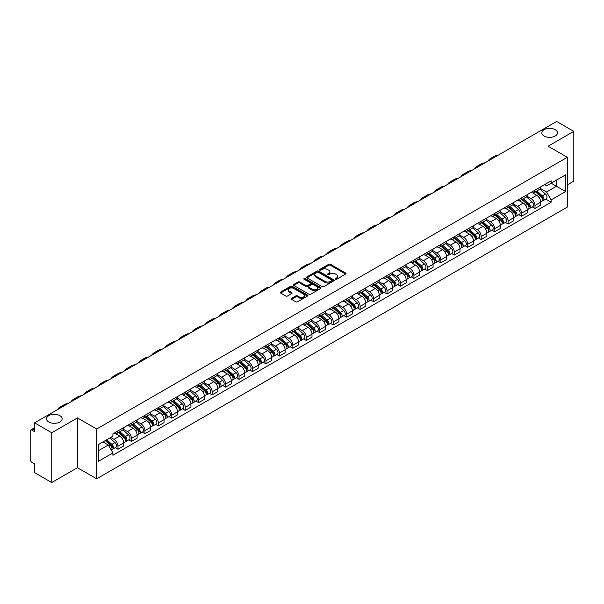 <?xml version="1.0" encoding="UTF-8"?>
<svg xmlns="http://www.w3.org/2000/svg" width="604" height="604" viewBox="0 0 604 604"><rect width="100%" height="100%" fill="white"/><g stroke="black" fill="none" stroke-linecap="round" stroke-linejoin="round"><path stroke-width="0.91" d="M335.484 279.237A0.838 0.483 0 0 0 336.67 279.237L345.662 274.042A1.2 0.695 0 0 0 346.009 273.559A1.2 0.695 0 0 0 345.662 273.068L330.426 264.273A1.2 0.695 0 0 0 328.735 264.273L319.735 269.467A0.838 0.483 0 0 0 320.92 270.147L322.091 269.475A3.828 2.212 0 0 1 327.504 269.475L328.772 270.207A3.828 2.212 0 0 1 329.897 271.77A3.828 2.212 0 0 1 328.772 273.34L327.61 274.012A0.838 0.483 0 0 0 328.795 274.692L329.958 274.02A3.828 2.212 0 0 1 335.379 274.02L336.647 274.752A3.828 2.212 0 0 1 337.764 276.315A3.828 2.212 0 0 1 336.647 277.878L335.484 278.55A0.838 0.483 0 0 0 335.484 279.237L335.484 278.55M59.864 415.635A7.807 4.507 0 0 0 51.355 414.654A7.807 4.507 0 0 0 46.538 418.821A7.807 4.507 0 0 0 48.826 422.007A7.807 4.507 0 0 0 57.335 422.981A7.807 4.507 0 0 0 62.152 418.821A7.807 4.507 0 0 0 59.864 415.635M555.174 129.671A7.807 4.507 0 0 0 546.665 128.69A7.807 4.507 0 0 0 541.848 132.857A7.807 4.507 0 0 0 544.136 136.043A7.807 4.507 0 0 0 552.645 137.017A7.807 4.507 0 0 0 557.462 132.857A7.807 4.507 0 0 0 555.174 129.671M291.573 298.384A1.2 0.695 0 0 0 291.226 298.867A1.2 0.695 0 0 0 291.573 299.358L295.847 301.826A1.2 0.695 0 0 0 297.538 301.826L307.527 296.058A1.2 0.695 0 0 0 307.881 295.575A1.2 0.695 0 0 0 307.527 295.084L292.291 286.288A1.2 0.695 0 0 0 290.599 286.288L280.611 292.057A1.2 0.695 0 0 0 280.264 292.54A1.2 0.695 0 0 0 280.611 293.031L285.775 296.013A1.2 0.695 0 0 0 287.466 296.013L291.747 293.544A1.2 0.695 0 0 0 292.094 293.053A1.2 0.695 0 0 0 291.747 292.562L289.18 291.09A3.201 1.85 0 0 1 288.244 289.784A3.201 1.85 0 0 1 290.222 288.07A3.201 1.85 0 0 1 293.71 288.47L303.744 294.261A3.201 1.85 0 0 1 304.68 295.575A3.201 1.85 0 0 1 302.702 297.281A3.201 1.85 0 0 1 299.214 296.881L297.538 295.915A1.2 0.695 0 0 0 295.847 295.915L291.573 298.384L291.573 299.358L295.847 296.911L295.847 295.915M96.685 429.029L77.455 417.923L51.755 432.758L34.594 422.853L556.639 121.457L573.8 131.362L548.1 146.198L567.33 157.297L96.685 429.029L96.685 478.813L567.33 207.089L567.33 157.297M322.174 286.628A1.2 0.695 0 0 0 323.865 286.628L333.853 280.86A1.2 0.695 0 0 0 334.201 280.377A1.2 0.695 0 0 0 333.853 279.886L318.618 271.09A1.2 0.695 0 0 0 316.926 271.09L306.938 276.858A1.2 0.695 0 0 0 306.583 277.342A1.2 0.695 0 0 0 306.938 277.832L322.174 286.628M304.348 279.418A0.838 0.483 0 0 1 305.201 279.539L305.201 278.542L320.694 287.481A1.2 0.695 0 0 1 321.041 287.972A1.2 0.695 0 0 1 320.694 288.463L310.705 294.231A1.2 0.695 0 0 1 309.014 294.231L293.778 285.428L293.778 284.454A1.2 0.695 0 0 0 293.423 284.945A1.2 0.695 0 0 0 293.778 285.428M293.778 284.454L298.051 281.985A1.2 0.695 0 0 1 299.743 281.985L305.918 285.556A1.2 0.695 0 0 0 307.617 285.556L310.448 283.918A1.2 0.695 0 0 0 310.803 283.427A1.2 0.695 0 0 0 310.448 282.936L304.016 279.222A0.838 0.483 0 0 1 305.201 278.542M51.755 432.758L51.755 482.543L34.594 472.638L34.594 463.827L31.921 462.286A2.439 1.412 -120 0 1 30.2 459.297L30.2 431.12A2.439 1.412 -120 0 1 30.706 430.003L34.594 427.753M567.33 184.884L573.8 181.147L573.8 131.362M51.755 482.543L77.455 467.707L96.685 478.813M34.594 422.853L34.594 431.664L31.921 430.124A2.439 1.412 -120 0 0 30.706 430.003M534.993 190.154A5.61 3.239 60 0 1 533.838 192.676L539.523 189.392A5.61 3.239 -120 0 0 540.686 186.87M526.922 196.202L531.029 198.573A5.61 3.239 60 0 1 534.993 205.443L540.686 202.159A5.61 3.239 -120 0 0 536.722 195.288L532.645 192.933M540.686 202.159L540.686 205.194L534.993 208.478L532.267 206.9M533.838 192.676A5.61 3.239 60 0 1 531.075 192.419M534.993 205.443L534.993 208.478M521.546 197.923A5.61 3.239 60 0 1 520.384 200.445L526.076 197.153A5.61 3.239 -120 0 0 527.232 194.639M518.813 214.669L521.546 216.247L527.232 212.963L527.232 209.92A5.61 3.239 -120 0 0 523.268 203.05L519.198 200.702M520.384 200.445A5.61 3.239 60 0 1 517.62 200.188M513.468 203.963L517.575 206.341A5.61 3.239 60 0 1 521.546 213.212L521.546 216.247M508.092 205.692A5.61 3.239 60 0 1 506.93 208.206L512.622 204.922A5.61 3.239 -120 0 0 513.785 202.408M505.367 222.438L508.092 224.008L513.785 220.724L513.785 217.689A5.61 3.239 -120 0 0 509.814 210.819L505.744 208.471M506.93 208.206A5.61 3.239 60 0 1 504.166 207.957M500.014 211.732L504.129 214.103A5.61 3.239 60 0 1 508.092 220.973L508.092 224.008M494.638 213.454A5.61 3.239 60 0 1 493.476 215.975L499.168 212.691A5.61 3.239 -120 0 0 500.331 210.169M491.913 230.199L494.638 231.777L500.331 228.493L500.331 225.458A5.61 3.239 -120 0 0 496.367 218.588L492.29 216.232M493.476 215.975A5.61 3.239 60 0 1 490.72 215.719M486.56 219.501L490.674 221.872A5.61 3.239 60 0 1 494.638 228.742L494.638 231.777M481.184 221.223A5.61 3.239 60 0 1 480.029 223.744L485.714 220.452A5.61 3.239 -120 0 0 486.877 217.938M478.459 237.968L481.192 239.546L486.877 236.262L486.877 233.219A5.61 3.239 -120 0 0 482.913 226.349L478.836 224.001M480.029 223.744A5.61 3.239 60 0 1 477.266 223.488M473.113 227.263L477.22 229.641A5.61 3.239 60 0 1 481.192 236.511L481.192 239.546M467.738 228.992A5.61 3.239 60 0 1 466.575 231.506L472.268 228.221A5.61 3.239 -120 0 0 473.43 225.707M465.005 245.737L467.738 247.308L473.43 244.024L473.43 240.988A5.61 3.239 -120 0 0 469.459 234.118L465.39 231.77M466.575 231.506A5.61 3.239 60 0 1 463.812 231.257M459.659 235.032L463.766 237.402A5.61 3.239 60 0 1 467.738 244.273L467.738 247.308M454.284 236.76A5.61 3.239 60 0 1 453.121 239.275L458.814 235.99A5.61 3.239 -120 0 0 459.976 233.469M451.558 253.499L454.284 255.077L459.976 251.792L459.976 248.757A5.61 3.239 -120 0 0 456.005 241.887L451.935 239.531M453.121 239.275A5.61 3.239 60 0 1 450.358 239.025M446.205 242.8L450.32 245.171A5.61 3.239 60 0 1 454.284 252.042L454.284 255.077M440.829 244.522A5.61 3.239 60 0 1 439.667 247.044L445.359 243.759A5.61 3.239 -120 0 0 446.522 241.238M438.104 261.268L440.829 262.846L446.522 259.561L446.522 256.519A5.61 3.239 -120 0 0 442.558 249.648L438.481 247.3M439.667 247.044A5.61 3.239 60 0 1 436.911 246.787M432.758 250.562L436.866 252.94A5.61 3.239 60 0 1 440.829 259.811L440.829 262.846M427.383 252.291A5.61 3.239 60 0 1 426.22 254.805L431.913 251.521A5.61 3.239 -120 0 0 433.068 249.007M424.65 269.037L427.383 270.607L433.068 267.323L433.068 264.288A5.61 3.239 -120 0 0 429.104 257.417L425.027 255.069M426.22 254.805A5.61 3.239 60 0 1 423.457 254.556M419.304 258.331L423.412 260.702A5.61 3.239 60 0 1 427.383 267.572L427.383 270.607M413.929 260.06A5.61 3.239 60 0 1 412.766 262.574L418.459 259.29A5.61 3.239 -120 0 0 419.621 256.768M411.196 276.798L413.929 278.376L419.621 275.092L419.621 272.057A5.61 3.239 -120 0 0 415.65 265.186L411.581 262.831M412.766 262.574A5.61 3.239 60 0 1 410.003 262.325M405.85 266.1L409.957 268.47A5.61 3.239 60 0 1 413.929 275.341L413.929 278.376M400.475 267.821A5.61 3.239 60 0 1 399.312 270.343L405.005 267.059A5.61 3.239 -120 0 0 406.167 264.537M397.749 284.567L400.475 286.145L406.167 282.861L406.167 279.818A5.61 3.239 -120 0 0 402.204 272.948L398.127 270.6M399.312 270.343A5.61 3.239 60 0 1 396.549 270.086M392.396 273.861L396.511 276.239A5.61 3.239 60 0 1 400.475 283.11L400.475 286.145M387.021 275.59A5.61 3.239 60 0 1 385.865 278.104L391.551 274.82A5.61 3.239 -120 0 0 392.713 272.306M384.295 292.336L387.021 293.906L392.713 290.622L392.713 287.587A5.61 3.239 -120 0 0 388.75 280.717L384.673 278.368M385.865 278.104A5.61 3.239 60 0 1 383.102 277.855M378.95 281.63L383.057 284.001A5.61 3.239 60 0 1 387.021 290.871L387.021 293.906M373.574 283.359A5.61 3.239 60 0 1 372.411 285.873L378.104 282.589A5.61 3.239 -120 0 0 379.259 280.067M370.841 300.097L373.574 301.675L379.267 298.391L379.267 295.356A5.61 3.239 -120 0 0 375.295 288.486L371.226 286.13M372.411 285.873A5.61 3.239 60 0 1 369.648 285.624M365.495 289.399L369.603 291.77A5.61 3.239 60 0 1 373.574 298.64L373.574 301.675M360.12 291.12A5.61 3.239 60 0 1 358.957 293.642L364.65 290.358A5.61 3.239 -120 0 0 365.813 287.836M357.394 307.866L360.12 309.444L365.813 306.16L365.813 303.117A5.61 3.239 -120 0 0 361.841 296.247L357.772 293.899M358.957 293.642A5.61 3.239 60 0 1 356.194 293.385M352.041 297.16L356.156 299.539A5.61 3.239 60 0 1 360.12 306.409L360.12 309.444M346.666 298.889A5.61 3.239 60 0 1 345.503 301.404L351.196 298.119A5.61 3.239 -120 0 0 352.358 295.605M343.94 315.635L346.666 317.206L352.358 313.921L352.358 310.886A5.61 3.239 -120 0 0 348.395 304.016L344.318 301.668M345.503 301.404A5.61 3.239 60 0 1 342.747 301.154M338.587 304.929L342.702 307.3A5.61 3.239 60 0 1 346.666 314.171L346.666 317.206M333.212 306.658A5.61 3.239 60 0 1 332.057 309.173L337.742 305.888A5.61 3.239 -120 0 0 338.904 303.367M330.486 323.404L333.219 324.975L338.904 321.69L338.904 318.655A5.61 3.239 -120 0 0 334.941 311.785L330.864 309.429M332.057 309.173A5.61 3.239 60 0 1 329.293 308.923M325.141 312.698L329.248 315.069A5.61 3.239 60 0 1 333.219 321.94L333.219 324.975M319.765 314.42A5.61 3.239 60 0 1 318.602 316.941L324.295 313.657A5.61 3.239 -120 0 0 325.458 311.136M317.032 331.166L319.765 332.744L325.458 329.459L325.458 326.417A5.61 3.239 -120 0 0 321.487 319.546L317.417 317.198M318.602 316.941A5.61 3.239 60 0 1 315.839 316.685M311.687 320.46L315.794 322.838A5.61 3.239 60 0 1 319.765 329.709L319.765 332.744M306.311 322.189A5.61 3.239 60 0 1 305.148 324.703L310.841 321.419A5.61 3.239 -120 0 0 312.004 318.904M303.586 338.935L306.311 340.513L312.004 337.221L312.004 334.186A5.61 3.239 -120 0 0 308.032 327.315L303.963 324.967M305.148 324.703A5.61 3.239 60 0 1 302.385 324.454M298.233 328.229L302.347 330.599A5.61 3.239 60 0 1 306.311 337.47L306.311 340.513M292.857 329.958A5.61 3.239 60 0 1 291.694 332.472L297.387 329.188A5.61 3.239 -120 0 0 298.55 326.666M290.131 346.704L292.857 348.274L298.55 344.99L298.55 341.955A5.61 3.239 -120 0 0 294.586 335.084L290.509 332.728M291.694 332.472A5.61 3.239 60 0 1 288.938 332.223M284.786 335.998L288.893 338.368A5.61 3.239 60 0 1 292.857 345.239L292.857 348.274M279.41 337.719A5.61 3.239 60 0 1 278.248 340.241L283.94 336.957A5.61 3.239 -120 0 0 285.096 334.435M276.677 354.465L279.41 356.043L285.096 352.759L285.096 349.716A5.61 3.239 -120 0 0 281.132 342.846L277.055 340.497M278.248 340.241A5.61 3.239 60 0 1 275.484 339.984M271.332 343.759L275.439 346.137A5.61 3.239 60 0 1 279.41 353.008L279.41 356.043M265.956 345.488A5.61 3.239 60 0 1 264.794 348.002L270.486 344.718A5.61 3.239 -120 0 0 271.649 342.204M263.223 362.234L265.956 363.812L271.649 360.52L271.649 357.485A5.61 3.239 -120 0 0 267.678 350.614L263.608 348.266M264.794 348.002A5.61 3.239 60 0 1 262.03 347.753M257.878 351.528L261.993 353.899A5.61 3.239 60 0 1 265.956 360.769L265.956 363.812M252.502 353.257A5.61 3.239 60 0 1 251.339 355.771L257.032 352.487A5.61 3.239 -120 0 0 258.195 349.965M249.777 370.003L252.502 371.573L258.195 368.289L258.195 365.254A5.61 3.239 -120 0 0 254.231 358.383L250.154 356.028M251.339 355.771A5.61 3.239 60 0 1 248.584 355.522M244.424 359.297L248.538 361.668A5.61 3.239 60 0 1 252.502 368.538L252.502 371.573M239.048 361.018A5.61 3.239 60 0 1 237.893 363.54L243.578 360.256A5.61 3.239 -120 0 0 244.741 357.734M236.323 377.764L239.048 379.342L244.741 376.058L244.741 373.015A5.61 3.239 -120 0 0 240.777 366.145L236.7 363.797M237.893 363.54A5.61 3.239 60 0 1 235.13 363.283M230.977 367.058L235.084 369.437A5.61 3.239 60 0 1 239.048 376.307L239.048 379.342M225.602 368.787A5.61 3.239 60 0 1 224.439 371.301L230.132 368.017A5.61 3.239 -120 0 0 231.287 365.503M222.868 385.533L225.602 387.111L231.294 383.819L231.294 380.784A5.61 3.239 -120 0 0 227.323 373.914L223.254 371.566M224.439 371.301A5.61 3.239 60 0 1 221.676 371.052M217.523 374.827L221.63 377.198A5.61 3.239 60 0 1 225.602 384.068L225.602 387.111M212.147 376.556A5.61 3.239 60 0 1 210.985 379.07L216.677 375.786A5.61 3.239 -120 0 0 217.84 373.264M209.422 393.302L212.147 394.873L217.84 391.588L217.84 388.553A5.61 3.239 -120 0 0 213.869 381.683L209.799 379.327M210.985 379.07A5.61 3.239 60 0 1 208.221 378.821M204.069 382.596L208.184 384.967A5.61 3.239 60 0 1 212.147 391.837L212.147 394.873M198.693 384.318A5.61 3.239 60 0 1 197.531 386.839L203.223 383.555A5.61 3.239 -120 0 0 204.386 381.033M195.968 401.064L198.693 402.641L204.386 399.357L204.386 396.315A5.61 3.239 -120 0 0 200.422 389.444L196.345 387.096M197.531 386.839A5.61 3.239 60 0 1 194.775 386.583M190.615 390.358L194.73 392.736A5.61 3.239 60 0 1 198.693 399.606L198.693 402.641M185.247 392.087A5.61 3.239 60 0 1 184.084 394.601L189.769 391.316A5.61 3.239 -120 0 0 190.932 388.802M182.514 408.832L185.247 410.41L190.932 407.119L190.932 404.084A5.61 3.239 -120 0 0 186.968 397.213L182.891 394.865M184.084 394.601A5.61 3.239 60 0 1 181.321 394.352M177.168 398.127L181.275 400.497A5.61 3.239 60 0 1 185.247 407.368L185.247 410.41M171.793 399.856A5.61 3.239 60 0 1 170.63 402.37L176.323 399.085A5.61 3.239 -120 0 0 177.485 396.564M169.06 416.601L171.793 418.172L177.485 414.888L177.485 411.853A5.61 3.239 -120 0 0 173.514 404.982L169.445 402.626M170.63 402.37A5.61 3.239 60 0 1 167.867 402.121M163.714 405.896L167.821 408.266A5.61 3.239 60 0 1 171.793 415.137L171.793 418.172M158.339 407.617A5.61 3.239 60 0 1 157.176 410.139L162.869 406.854A5.61 3.239 -120 0 0 164.031 404.333M155.613 424.363L158.339 425.941L164.031 422.657L164.031 419.614A5.61 3.239 -120 0 0 160.068 412.743L155.991 410.395M157.176 410.139A5.61 3.239 60 0 1 154.413 409.882M150.26 413.657L154.375 416.035A5.61 3.239 60 0 1 158.339 422.906L158.339 425.941M144.885 415.386A5.61 3.239 60 0 1 143.722 417.9L149.415 414.616A5.61 3.239 -120 0 0 150.577 412.102M142.159 432.132L144.885 433.71L150.577 430.418L150.577 427.383A5.61 3.239 -120 0 0 146.613 420.512L142.536 418.164M143.722 417.9A5.61 3.239 60 0 1 140.966 417.651M136.814 421.426L140.921 423.797A5.61 3.239 60 0 1 144.885 430.667L144.885 433.71M131.438 423.155A5.61 3.239 60 0 1 130.275 425.669L135.968 422.385A5.61 3.239 -120 0 0 137.123 419.863M128.705 439.901L131.438 441.471L137.123 438.187L137.123 435.152A5.61 3.239 -120 0 0 133.159 428.281L129.09 425.926M130.275 425.669A5.61 3.239 60 0 1 127.512 425.42M123.359 429.195L127.467 431.566A5.61 3.239 60 0 1 131.438 438.436L131.438 441.471M117.984 430.916A5.61 3.239 60 0 1 116.821 433.438L122.514 430.154A5.61 3.239 -120 0 0 123.677 427.632M115.251 447.662L117.984 449.24L123.677 445.956L123.677 442.913A5.61 3.239 -120 0 0 119.705 436.043L115.636 433.695M116.821 433.438A5.61 3.239 60 0 1 114.058 433.181M110.736 437.439L114.02 439.334A5.61 3.239 60 0 1 117.984 446.205L117.984 449.24M544.521 184.658L546.552 185.828L565.608 174.828L556.465 180.098L556.465 186.274L546.552 191.996L540.369 188.433M98.407 450.735L108.327 445.005L112.895 452.924L98.407 461.29L98.407 444.559L112.895 436.194L112.895 433.853L551.12 180.845L551.12 183.186L565.608 191.551L551.12 199.916L546.552 191.996M565.608 174.828L565.608 191.551M112.895 452.924L112.895 455.265L551.12 202.257L551.12 199.916M77.455 417.923L77.455 467.707M108.327 445.005L102.982 441.924M545.722 199.139L551.12 202.257M335.816 279.358L336.647 278.874A3.828 2.212 0 0 0 337.764 277.312L337.764 276.315M329.897 271.77L329.897 272.766A3.828 2.212 0 0 1 328.772 274.329L327.942 274.812M345.647 274.057L330.426 265.269A1.2 0.695 0 0 0 328.735 265.269L320.075 270.267M333.838 280.875L318.618 272.087A1.2 0.695 0 0 0 316.926 272.087L306.953 277.84L306.938 276.858M331.739 280.717A0.838 0.483 0 0 0 331.739 280.029L318.361 272.313A0.838 0.483 0 0 0 317.175 272.313L315.952 273.016A3.828 2.212 0 0 0 314.827 274.586A3.828 2.212 0 0 0 315.952 276.149L325.095 281.426A3.828 2.212 0 0 0 330.509 281.426L331.739 280.717L331.739 281.713A0.838 0.483 0 0 0 331.981 281.366L331.981 280.377M314.827 274.586L314.827 275.575A3.828 2.212 0 0 0 315.952 277.145L315.952 276.149M331.739 281.713L330.509 282.423A3.828 2.212 0 0 1 325.095 282.423L315.952 277.145M293.793 285.443L298.051 282.982L298.051 281.985M310.803 283.427L310.803 284.424A1.2 0.695 0 0 1 310.448 284.914L307.617 286.553A1.2 0.695 0 0 1 305.918 286.553L299.743 282.982A1.2 0.695 0 0 0 298.051 282.982M305.201 279.539L320.671 288.47M312.336 289.256A3.201 1.85 0 0 0 315.824 289.656A3.201 1.85 0 0 0 317.802 287.949A3.201 1.85 0 0 0 316.858 286.643L313.325 284.597A1.2 0.695 0 0 0 311.634 284.597L308.795 286.236A1.2 0.695 0 0 0 308.448 286.726A1.2 0.695 0 0 0 308.795 287.217L312.336 289.256L312.336 290.252A3.201 1.85 0 0 0 315.824 290.652A3.201 1.85 0 0 0 317.802 288.946L317.802 287.949M308.448 286.726L308.448 287.723A1.2 0.695 0 0 0 308.795 288.214L308.795 287.217M312.336 290.252L308.795 288.214M304.68 295.575L304.68 296.564A3.201 1.85 0 0 1 302.702 298.278A3.201 1.85 0 0 1 299.214 297.878L297.538 296.911A1.2 0.695 0 0 0 295.847 296.911M288.244 289.784L288.244 290.773A3.201 1.85 0 0 0 289.18 292.087L289.18 291.09M291.747 292.562L291.747 293.544L289.18 292.087M307.527 295.084L307.527 296.058L292.291 287.285A1.2 0.695 0 0 0 290.599 287.285L280.626 293.038M535.386 191.778L540.867 196.67A3.05 1.759 60 0 1 541.826 201.389L540.686 202.046M535.529 191.913L538.111 193.401M535.937 191.46L542.037 196.904A1.465 0.846 60 0 1 542.498 199.169A1.465 0.846 60 0 1 542.362 199.222M536.85 190.932L542.332 195.824A3.05 1.759 60 0 1 543.29 200.543A3.05 1.759 60 0 1 542.369 200.641M539.908 189.097L545.435 194.035A3.05 1.759 60 0 1 546.394 198.746L543.29 200.543M498.413 155.069A23.533 13.59 -120 0 0 494.646 156.157L490.674 158.452A23.533 13.59 -120 0 0 487.851 161.17M494.45 157.365A23.533 13.59 -120 0 0 490.674 158.452M521.931 199.547L527.413 204.439A3.05 1.759 60 0 1 528.372 209.15L527.232 209.807M522.075 199.675L524.657 201.17M522.483 199.229L528.583 204.673A1.465 0.846 60 0 1 529.044 206.93A1.465 0.846 60 0 1 528.908 206.983M523.396 198.701L528.878 203.593A3.05 1.759 60 0 1 529.836 208.304A3.05 1.759 60 0 1 528.915 208.403M526.454 196.866L531.988 201.796A3.05 1.759 60 0 1 532.939 206.515L529.836 208.304M508.477 207.315L513.966 212.208A3.05 1.759 60 0 1 514.918 216.919L513.785 217.576M508.628 207.444L511.203 208.931M509.036 206.991L515.136 212.434A1.465 0.846 60 0 1 515.589 214.699A1.465 0.846 60 0 1 515.461 214.752M509.95 206.47L515.431 211.362A3.05 1.759 60 0 1 516.382 216.073A3.05 1.759 60 0 1 515.461 216.172M513 204.635L518.534 209.565A3.05 1.759 60 0 1 519.493 214.284L516.382 216.073M484.959 162.838A23.533 13.59 -120 0 0 481.192 163.926L477.22 166.213A23.533 13.59 -120 0 0 474.397 168.939M480.995 165.126A23.533 13.59 -120 0 0 477.22 166.213M471.505 170.607A23.533 13.59 -120 0 0 467.738 171.695L463.774 173.982A23.533 13.59 -120 0 0 460.943 176.7M467.541 172.895A23.533 13.59 -120 0 0 463.774 173.982M495.031 215.077L500.512 219.969A3.05 1.759 60 0 1 501.471 224.688L500.331 225.345M495.174 215.213L497.756 216.7M495.582 214.76L501.682 220.203A1.465 0.846 60 0 1 502.143 222.468A1.465 0.846 60 0 1 502.007 222.521M496.496 214.231L501.977 219.124A3.05 1.759 60 0 1 502.936 223.842A3.05 1.759 60 0 1 502.015 223.941M499.553 212.397L505.08 217.334A3.05 1.759 60 0 1 506.039 222.046L502.936 223.842M481.577 222.846L487.058 227.738A3.05 1.759 60 0 1 488.017 232.449L486.877 233.106M481.72 222.974L484.302 224.469M482.128 222.529L488.228 227.972A1.465 0.846 60 0 1 488.689 230.23A1.465 0.846 60 0 1 488.553 230.283M483.041 222L488.523 226.893A3.05 1.759 60 0 1 489.482 231.604A3.05 1.759 60 0 1 488.561 231.702M486.099 220.166L491.626 225.096A3.05 1.759 60 0 1 492.585 229.814L489.482 231.604M468.123 230.615L473.604 235.507A3.05 1.759 60 0 1 474.563 240.218L473.423 240.875M468.274 230.743L470.848 232.23M468.681 230.29L474.774 235.734A1.465 0.846 60 0 1 475.235 237.999A1.465 0.846 60 0 1 475.106 238.052M469.587 229.769L475.069 234.662A3.05 1.759 60 0 1 476.027 239.373A3.05 1.759 60 0 1 475.106 239.471M472.645 227.934L478.179 232.865A3.05 1.759 60 0 1 479.131 237.583L476.027 239.373M458.059 178.369A23.533 13.59 -120 0 0 454.284 179.456L450.32 181.751A23.533 13.59 -120 0 0 447.496 184.469M454.087 180.664A23.533 13.59 -120 0 0 450.32 181.751M444.604 186.138A23.533 13.59 -120 0 0 440.837 187.225L436.866 189.513A23.533 13.59 -120 0 0 434.042 192.238M440.641 188.425A23.533 13.59 -120 0 0 436.866 189.513M431.15 193.907A23.533 13.59 -120 0 0 427.383 194.994L423.419 197.282A23.533 13.59 -120 0 0 420.588 199.999M427.187 196.194A23.533 13.59 -120 0 0 423.419 197.282M454.676 238.376L460.157 243.269A3.05 1.759 60 0 1 461.109 247.987L459.976 248.644M454.82 238.512L457.402 239.999M455.227 238.059L461.328 243.503A1.465 0.846 60 0 1 461.788 245.768A1.465 0.846 60 0 1 461.652 245.82M456.141 237.531L461.622 242.423A3.05 1.759 60 0 1 462.581 247.142A3.05 1.759 60 0 1 461.66 247.24M459.199 235.696L464.725 240.634A3.05 1.759 60 0 1 465.684 245.345L462.581 247.142M417.704 201.668A23.533 13.59 -120 0 0 413.929 202.755L409.965 205.05A23.533 13.59 -120 0 0 407.134 207.768M413.732 203.963A23.533 13.59 -120 0 0 409.965 205.05M441.222 246.145L446.703 251.037A3.05 1.759 60 0 1 447.662 255.749L446.522 256.406M441.365 246.273L443.948 247.768M441.773 245.828L447.874 251.272A1.465 0.846 60 0 1 448.334 253.529A1.465 0.846 60 0 1 448.198 253.582M442.687 245.299L448.168 250.192A3.05 1.759 60 0 1 449.127 254.903A3.05 1.759 60 0 1 448.206 255.001M445.744 243.465L451.271 248.395A3.05 1.759 60 0 1 452.23 253.114L449.127 254.903M404.25 209.437A23.533 13.59 -120 0 0 400.475 210.524L396.511 212.812A23.533 13.59 -120 0 0 393.687 215.537M400.278 211.725A23.533 13.59 -120 0 0 396.511 212.812M427.768 253.914L433.249 258.806A3.05 1.759 60 0 1 434.208 263.518L433.068 264.174M427.911 254.042L430.493 255.53M428.319 253.597L434.419 259.033A1.465 0.846 60 0 1 434.88 261.298A1.465 0.846 60 0 1 434.744 261.351M429.233 253.068L434.714 257.961A3.05 1.759 60 0 1 435.673 262.672A3.05 1.759 60 0 1 434.752 262.77M432.29 251.234L437.817 256.164A3.05 1.759 60 0 1 438.776 260.883L435.673 262.672M390.796 217.206A23.533 13.59 -120 0 0 387.028 218.293L383.057 220.581A23.533 13.59 -120 0 0 380.233 223.299M386.832 219.494A23.533 13.59 -120 0 0 383.057 220.581M414.314 261.675L419.795 266.568A3.05 1.759 60 0 1 420.754 271.287L419.621 271.943M414.465 261.811L417.039 263.299M414.873 261.358L420.973 266.802A1.465 0.846 60 0 1 421.426 269.067A1.465 0.846 60 0 1 421.298 269.12M415.786 260.83L421.267 265.722A3.05 1.759 60 0 1 422.219 270.441A3.05 1.759 60 0 1 421.298 270.539M418.836 258.995L424.37 263.933A3.05 1.759 60 0 1 425.329 268.644L422.219 270.441M377.341 224.967A23.533 13.59 -120 0 0 373.574 226.055L369.61 228.35A23.533 13.59 -120 0 0 366.779 231.068M373.378 227.263A23.533 13.59 -120 0 0 369.61 228.35M400.867 269.444L406.349 274.337A3.05 1.759 60 0 1 407.3 279.048L406.167 279.705M401.011 269.573L403.593 271.068M401.418 269.127L407.519 274.571A1.465 0.846 60 0 1 407.979 276.828A1.465 0.846 60 0 1 407.843 276.881M402.332 268.599L407.813 273.491A3.05 1.759 60 0 1 408.772 278.202A3.05 1.759 60 0 1 407.851 278.301M405.39 266.764L410.916 271.694A3.05 1.759 60 0 1 411.875 276.413L408.772 278.202M363.895 232.736A23.533 13.59 -120 0 0 360.12 233.823L356.156 236.111A23.533 13.59 -120 0 0 353.332 238.837M359.924 235.024A23.533 13.59 -120 0 0 356.156 236.111M387.413 277.213L392.894 282.106A3.05 1.759 60 0 1 393.853 286.817L392.713 287.474M387.557 277.342L390.139 278.829M387.964 276.896L394.065 282.332A1.465 0.846 60 0 1 394.525 284.597A1.465 0.846 60 0 1 394.389 284.65M388.878 276.368L394.359 281.26A3.05 1.759 60 0 1 395.318 285.971A3.05 1.759 60 0 1 394.397 286.07M391.936 274.533L397.462 279.463A3.05 1.759 60 0 1 398.421 284.182L395.318 285.971M350.441 240.505A23.533 13.59 -120 0 0 346.673 241.592L342.702 243.88A23.533 13.59 -120 0 0 339.878 246.598M346.477 242.793A23.533 13.59 -120 0 0 342.702 243.88M373.959 284.975L379.44 289.867A3.05 1.759 60 0 1 380.399 294.586L379.259 295.243M374.103 285.111L376.685 286.598M374.51 284.658L380.611 290.101A1.465 0.846 60 0 1 381.071 292.366A1.465 0.846 60 0 1 380.943 292.419M375.424 284.129L380.905 289.022A3.05 1.759 60 0 1 381.864 293.74A3.05 1.759 60 0 1 380.943 293.838M378.481 282.294L384.016 287.232A3.05 1.759 60 0 1 384.967 291.943L381.864 293.74M336.987 248.267A23.533 13.59 -120 0 0 333.219 249.354L329.248 251.649A23.533 13.59 -120 0 0 326.424 254.367M333.023 250.562A23.533 13.59 -120 0 0 329.248 251.649M360.505 292.744L365.994 297.636A3.05 1.759 60 0 1 366.945 302.347L365.813 303.004M360.656 292.872L363.231 294.367M361.064 292.427L367.164 297.87A1.465 0.846 60 0 1 367.617 300.128A1.465 0.846 60 0 1 367.489 300.18M361.977 291.898L367.459 296.791A3.05 1.759 60 0 1 368.41 301.502A3.05 1.759 60 0 1 367.489 301.6M365.027 290.063L370.562 295.001A3.05 1.759 60 0 1 371.52 299.712L368.41 301.502M323.533 256.036A23.533 13.59 -120 0 0 319.765 257.123L315.801 259.41A23.533 13.59 -120 0 0 312.97 262.136M319.569 258.323A23.533 13.59 -120 0 0 315.801 259.41M347.058 300.513L352.54 305.405A3.05 1.759 60 0 1 353.499 310.116L352.358 310.773M347.202 300.641L349.784 302.128M347.61 300.196L353.71 305.632A1.465 0.846 60 0 1 354.171 307.897A1.465 0.846 60 0 1 354.035 307.949M348.523 299.667L354.004 304.559A3.05 1.759 60 0 1 354.963 309.271A3.05 1.759 60 0 1 354.042 309.369M351.581 297.832L357.107 302.763A3.05 1.759 60 0 1 358.066 307.481L354.963 309.271M310.086 263.805A23.533 13.59 -120 0 0 306.311 264.892L302.347 267.179A23.533 13.59 -120 0 0 299.524 269.897M306.115 266.092A23.533 13.59 -120 0 0 302.347 267.179M333.604 308.274L339.086 313.166A3.05 1.759 60 0 1 340.044 317.885L338.904 318.542M333.748 308.41L336.33 309.897M334.155 307.957L340.256 313.401A1.465 0.846 60 0 1 340.716 315.666A1.465 0.846 60 0 1 340.581 315.718M335.069 307.428L340.55 312.321A3.05 1.759 60 0 1 341.509 317.04A3.05 1.759 60 0 1 340.588 317.138M338.127 305.594L343.653 310.531A3.05 1.759 60 0 1 344.612 315.243L341.509 317.04M296.632 271.566A23.533 13.59 -120 0 0 292.864 272.653L288.893 274.948A23.533 13.59 -120 0 0 286.07 277.666M292.668 273.861A23.533 13.59 -120 0 0 288.893 274.948M320.15 316.043L325.632 320.935A3.05 1.759 60 0 1 326.59 325.647L325.45 326.303M320.301 316.171L322.876 317.666M320.709 315.726L326.802 321.169A1.465 0.846 60 0 1 327.262 323.427A1.465 0.846 60 0 1 327.134 323.48M321.615 315.197L327.104 320.09A3.05 1.759 60 0 1 328.055 324.801A3.05 1.759 60 0 1 327.134 324.899M324.673 313.363L330.207 318.3A3.05 1.759 60 0 1 331.158 323.012L328.055 324.801M283.178 279.335A23.533 13.59 -120 0 0 279.41 280.422L275.447 282.71A23.533 13.59 -120 0 0 272.615 285.435M279.214 281.623A23.533 13.59 -120 0 0 275.447 282.71M306.704 323.812L312.185 328.704A3.05 1.759 60 0 1 313.136 333.416L312.004 334.072M306.847 323.94L309.429 325.428M307.255 323.495L313.355 328.931A1.465 0.846 60 0 1 313.816 331.196A1.465 0.846 60 0 1 313.68 331.249M308.168 322.966L313.65 327.859A3.05 1.759 60 0 1 314.608 332.57A3.05 1.759 60 0 1 313.687 332.668M311.226 321.132L316.753 326.062A3.05 1.759 60 0 1 317.712 330.781L314.608 332.57M269.731 287.104A23.533 13.59 -120 0 0 265.956 288.191L261.993 290.479A23.533 13.59 -120 0 0 259.161 293.197M265.76 289.392A23.533 13.59 -120 0 0 261.993 290.479M293.25 331.573L298.731 336.466A3.05 1.759 60 0 1 299.69 341.184L298.55 341.841M293.393 331.709L295.975 333.197M293.801 331.256L299.901 336.7A1.465 0.846 60 0 1 300.362 338.965A1.465 0.846 60 0 1 300.226 339.018M294.714 330.728L300.196 335.62A3.05 1.759 60 0 1 301.154 340.339A3.05 1.759 60 0 1 300.233 340.437M297.772 328.893L303.299 333.831A3.05 1.759 60 0 1 304.257 338.542L301.154 340.339M256.277 294.865A23.533 13.59 -120 0 0 252.502 295.952L248.538 298.248A23.533 13.59 -120 0 0 245.715 300.966M252.306 297.16A23.533 13.59 -120 0 0 248.538 298.248M279.795 339.342L285.277 344.235A3.05 1.759 60 0 1 286.236 348.946L285.096 349.603M279.939 339.471L282.521 340.966M280.347 339.025L286.447 344.469A1.465 0.846 60 0 1 286.908 346.726A1.465 0.846 60 0 1 286.772 346.779M281.26 338.497L286.741 343.389A3.05 1.759 60 0 1 287.7 348.1A3.05 1.759 60 0 1 286.779 348.198M284.318 336.662L289.844 341.6A3.05 1.759 60 0 1 290.803 346.311L287.7 348.1M242.823 302.634A23.533 13.59 -120 0 0 239.056 303.721L235.084 306.009A23.533 13.59 -120 0 0 232.261 308.735M238.859 304.922A23.533 13.59 -120 0 0 235.084 306.009M266.341 347.111L271.823 352.004A3.05 1.759 60 0 1 272.781 356.715L271.649 357.372M266.492 347.24L269.067 348.727M266.9 346.794L273 352.23A1.465 0.846 60 0 1 273.453 354.495A1.465 0.846 60 0 1 273.325 354.548M267.814 346.266L273.295 351.158A3.05 1.759 60 0 1 274.246 355.869A3.05 1.759 60 0 1 273.325 355.967M270.864 344.431L276.398 349.361A3.05 1.759 60 0 1 277.357 354.08L274.246 355.869M229.369 310.403A23.533 13.59 -120 0 0 225.602 311.49L221.638 313.778A23.533 13.59 -120 0 0 218.807 316.496M225.405 312.691A23.533 13.59 -120 0 0 221.638 313.778M252.895 354.873L258.376 359.765A3.05 1.759 60 0 1 259.327 364.484L258.195 365.141M253.038 355.009L255.62 356.496M253.446 354.556L259.546 359.999A1.465 0.846 60 0 1 260.007 362.264A1.465 0.846 60 0 1 259.871 362.317M254.359 354.027L259.841 358.919A3.05 1.759 60 0 1 260.8 363.638A3.05 1.759 60 0 1 259.879 363.736M257.417 352.192L262.944 357.13A3.05 1.759 60 0 1 263.903 361.841L260.8 363.638M215.922 318.165A23.533 13.59 -120 0 0 212.147 319.252L208.184 321.547A23.533 13.59 -120 0 0 205.36 324.265M211.951 320.46A23.533 13.59 -120 0 0 208.184 321.547M239.441 362.642L244.922 367.534A3.05 1.759 60 0 1 245.881 372.245L244.741 372.902M239.584 362.77L242.166 364.265M239.992 362.325L246.092 367.768A1.465 0.846 60 0 1 246.553 370.026A1.465 0.846 60 0 1 246.417 370.078M240.905 361.796L246.387 366.688A3.05 1.759 60 0 1 247.346 371.4A3.05 1.759 60 0 1 246.424 371.498M243.963 359.961L249.49 364.899A3.05 1.759 60 0 1 250.449 369.61L247.346 371.4M202.468 325.933A23.533 13.59 -120 0 0 198.701 327.021L194.73 329.308A23.533 13.59 -120 0 0 191.906 332.034M198.505 328.221A23.533 13.59 -120 0 0 194.73 329.308M225.987 370.411L231.468 375.303A3.05 1.759 60 0 1 232.427 380.014L231.287 380.671M226.13 370.539L228.712 372.026M226.538 370.093L232.638 375.529A1.465 0.846 60 0 1 233.099 377.794A1.465 0.846 60 0 1 232.97 377.847M227.451 369.565L232.933 374.457A3.05 1.759 60 0 1 233.891 379.169A3.05 1.759 60 0 1 232.97 379.267M230.509 367.73L236.043 372.66A3.05 1.759 60 0 1 236.994 377.379L233.891 379.169M189.014 333.702A23.533 13.59 -120 0 0 185.247 334.79L181.275 337.077A23.533 13.59 -120 0 0 178.452 339.795M185.05 335.99A23.533 13.59 -120 0 0 181.275 337.077M212.54 378.179L218.021 383.064A3.05 1.759 60 0 1 218.973 387.783L217.84 388.44M212.683 378.308L215.258 379.795M213.091 377.855L219.192 383.298A1.465 0.846 60 0 1 219.645 385.563A1.465 0.846 60 0 1 219.516 385.616M214.005 377.326L219.486 382.219A3.05 1.759 60 0 1 220.437 386.938A3.05 1.759 60 0 1 219.524 387.036M217.055 375.492L222.589 380.429A3.05 1.759 60 0 1 223.548 385.141L220.437 386.938M175.56 341.464A23.533 13.59 -120 0 0 171.793 342.551L167.829 344.846A23.533 13.59 -120 0 0 164.998 347.564M171.596 343.759A23.533 13.59 -120 0 0 167.829 344.846M199.086 385.941L204.567 390.833A3.05 1.759 60 0 1 205.526 395.544L204.386 396.201M199.229 386.069L201.812 387.564M199.637 385.624L205.738 391.067A1.465 0.846 60 0 1 206.198 393.325A1.465 0.846 60 0 1 206.062 393.385M200.551 385.095L206.032 389.988A3.05 1.759 60 0 1 206.991 394.699A3.05 1.759 60 0 1 206.07 394.797M203.608 383.261L209.135 388.198A3.05 1.759 60 0 1 210.094 392.91L206.991 394.699M162.114 349.233A23.533 13.59 -120 0 0 158.339 350.32L154.375 352.608A23.533 13.59 -120 0 0 151.551 355.333M158.142 351.52A23.533 13.59 -120 0 0 154.375 352.608M185.632 393.71L191.113 398.602A3.05 1.759 60 0 1 192.072 403.313L190.932 403.97M185.775 393.838L188.357 395.326M186.183 393.393L192.283 398.829A1.465 0.846 60 0 1 192.744 401.094A1.465 0.846 60 0 1 192.608 401.147M187.097 392.864L192.578 397.757A3.05 1.759 60 0 1 193.537 402.468A3.05 1.759 60 0 1 192.616 402.566M190.154 391.03L195.681 395.96A3.05 1.759 60 0 1 196.64 400.679L193.537 402.468M148.66 357.002A23.533 13.59 -120 0 0 144.892 358.089L140.921 360.377A23.533 13.59 -120 0 0 138.097 363.095M144.696 359.289A23.533 13.59 -120 0 0 140.921 360.377M172.178 401.479L177.659 406.364A3.05 1.759 60 0 1 178.618 411.082L177.478 411.739M172.329 401.607L174.903 403.094M172.736 401.154L178.829 406.598A1.465 0.846 60 0 1 179.29 408.863A1.465 0.846 60 0 1 179.162 408.916M173.642 400.626L179.131 405.518A3.05 1.759 60 0 1 180.083 410.237A3.05 1.759 60 0 1 179.162 410.335M176.7 398.791L182.234 403.729A3.05 1.759 60 0 1 183.186 408.44L180.083 410.237M135.205 364.763A23.533 13.59 -120 0 0 131.438 365.85L127.474 368.146A23.533 13.59 -120 0 0 124.643 370.864M131.242 367.058A23.533 13.59 -120 0 0 127.474 368.146M158.731 409.24L164.213 414.133A3.05 1.759 60 0 1 165.164 418.844L164.031 419.501M158.875 409.369L161.457 410.863M159.282 408.923L165.383 414.367A1.465 0.846 60 0 1 165.843 416.632A1.465 0.846 60 0 1 165.707 416.684M160.196 408.395L165.677 413.287A3.05 1.759 60 0 1 166.636 417.998A3.05 1.759 60 0 1 165.715 418.096M163.254 406.56L168.78 411.498A3.05 1.759 60 0 1 169.739 416.209L166.636 417.998M121.759 372.532A23.533 13.59 -120 0 0 117.984 373.619L114.02 375.907A23.533 13.59 -120 0 0 111.189 378.632M117.788 374.82A23.533 13.59 -120 0 0 114.02 375.907M145.277 417.009L150.758 421.902A3.05 1.759 60 0 1 151.717 426.613L150.577 427.27M145.421 417.137L148.003 418.625M145.828 416.692L151.929 422.128A1.465 0.846 60 0 1 152.389 424.393A1.465 0.846 60 0 1 152.253 424.446M146.742 416.164L152.223 421.056A3.05 1.759 60 0 1 153.182 425.767A3.05 1.759 60 0 1 152.261 425.865M149.8 414.329L155.326 419.259A3.05 1.759 60 0 1 156.285 423.978L153.182 425.767M108.305 380.301A23.533 13.59 -120 0 0 104.537 381.388L100.566 383.676A23.533 13.59 -120 0 0 97.742 386.401M104.333 382.589A23.533 13.59 -120 0 0 100.566 383.676M131.823 424.778L137.304 429.663A3.05 1.759 60 0 1 138.263 434.382L137.123 435.039M131.966 424.906L134.549 426.394M132.374 424.453L138.475 429.897A1.465 0.846 60 0 1 138.935 432.162A1.465 0.846 60 0 1 138.799 432.215M133.288 423.925L138.769 428.817A3.05 1.759 60 0 1 139.728 433.536A3.05 1.759 60 0 1 138.807 433.634M136.345 422.09L141.88 427.028A3.05 1.759 60 0 1 142.831 431.739L139.728 433.536M94.851 388.062A23.533 13.59 -120 0 0 91.083 389.15L87.112 391.445A23.533 13.59 -120 0 0 84.288 394.163M90.887 390.358A23.533 13.59 -120 0 0 87.112 391.445M118.369 432.539L123.85 437.432A3.05 1.759 60 0 1 124.809 442.143L123.677 442.8M118.52 432.668L121.094 434.163M118.928 432.222L125.028 437.666A1.465 0.846 60 0 1 125.481 439.931A1.465 0.846 60 0 1 125.353 439.984M119.841 431.694L125.322 436.586A3.05 1.759 60 0 1 126.274 441.298A3.05 1.759 60 0 1 125.353 441.396M122.891 429.859L128.425 434.797A3.05 1.759 60 0 1 129.384 439.508L126.274 441.298M81.397 395.831A23.533 13.59 -120 0 0 77.629 396.919L73.665 399.206A23.533 13.59 -120 0 0 70.834 401.932M77.433 398.119A23.533 13.59 -120 0 0 73.665 399.206M105.255 440.603L110.404 445.201A3.05 1.759 60 0 1 111.355 449.912L111.212 450.003M105.307 440.58L107.648 441.924M105.806 440.286L111.574 445.427A1.465 0.846 60 0 1 112.034 447.692A1.465 0.846 60 0 1 111.899 447.745M106.719 439.757L111.868 444.355A3.05 1.759 60 0 1 112.827 449.066A3.05 1.759 60 0 1 111.906 449.165M109.822 437.968L114.971 442.558A3.05 1.759 60 0 1 115.93 447.277L112.827 449.066M67.95 403.6A23.533 13.59 -120 0 0 64.175 404.688L60.211 406.975A23.533 13.59 -120 0 0 57.388 409.701M63.979 405.888A23.533 13.59 -120 0 0 60.211 406.975M131.438 438.436L137.123 435.152M144.885 430.667L150.577 427.383M158.339 422.906L164.031 419.614M171.793 415.137L177.485 411.853M185.247 407.368L190.932 404.084M198.693 399.606L204.386 396.315M212.147 391.837L217.84 388.553M225.602 384.068L231.294 380.784M239.048 376.307L244.741 373.015M252.502 368.538L258.195 365.254M265.956 360.769L271.649 357.485M279.41 353.008L285.096 349.716M292.857 345.239L298.55 341.955M306.311 337.47L312.004 334.186M319.765 329.709L325.458 326.417M333.219 321.94L338.904 318.655M346.666 314.171L352.358 310.886M360.12 306.409L365.813 303.117M373.574 298.64L379.267 295.356M387.021 290.871L392.713 287.587M400.475 283.11L406.167 279.818M413.929 275.341L419.621 272.057M427.383 267.572L433.068 264.288M440.829 259.811L446.522 256.519M454.284 252.042L459.976 248.757M467.738 244.273L473.43 240.988M481.192 236.511L486.877 233.219M494.638 228.742L500.331 225.458M508.092 220.973L513.785 217.689M521.546 213.212L527.232 209.92M117.984 446.205L123.677 442.913M114.02 439.334L119.705 436.043M127.467 431.566L133.159 428.281M140.921 423.797L146.613 420.512M154.375 416.035L160.068 412.743M167.821 408.266L173.514 404.982M181.275 400.497L186.968 397.213M194.73 392.736L200.422 389.444M208.184 384.967L213.869 381.683M221.63 377.198L227.323 373.914M235.084 369.437L240.777 366.145M248.538 361.668L254.231 358.383M261.993 353.899L267.678 350.614M275.439 346.137L281.132 342.846M288.893 338.368L294.586 335.084M302.347 330.599L308.032 327.315M315.794 322.838L321.487 319.546M329.248 315.069L334.941 311.785M342.702 307.3L348.395 304.016M356.156 299.539L361.841 296.247M369.603 291.77L375.295 288.486M383.057 284.001L388.75 280.717M396.511 276.239L402.204 272.948M409.957 268.47L415.65 265.186M423.412 260.702L429.104 257.417M436.866 252.94L442.558 249.648M450.32 245.171L456.005 241.887M463.766 237.402L469.459 234.118M477.22 229.641L482.913 226.349M490.674 221.872L496.367 218.588M504.129 214.103L509.814 210.819M517.575 206.341L523.268 203.05M531.029 198.573L536.722 195.288M34.594 428.576L31.921 430.124M336.647 278.874L336.647 277.878M327.61 274.692L327.61 274.012M328.772 274.329L328.772 273.34M319.735 270.147L319.735 269.467M328.735 265.269L328.735 264.273M330.426 265.269L330.426 264.273M345.662 274.042L345.662 273.068M316.926 272.087L316.926 271.09M318.618 272.087L318.618 271.09M333.853 280.86L333.853 279.886M325.095 282.423L325.095 281.426M330.509 282.423L330.509 281.426M299.743 282.982L299.743 281.985M305.918 286.553L305.918 285.556M307.617 286.553L307.617 285.556M310.448 284.914L310.448 283.918M320.694 288.463L320.694 287.481M297.538 296.911L297.538 295.915M299.214 297.878L299.214 296.881M280.611 293.031L280.611 292.057M290.599 287.285L290.599 286.288M292.291 287.285L292.291 286.288M540.867 196.67L539.161 197.659M542.8 198.497L542.249 198.814M545.435 194.035L542.332 195.824M527.413 204.439L525.707 205.428M529.346 206.266L528.802 206.583M531.988 201.796L528.878 203.593M513.966 212.208L512.252 213.189M515.899 214.027L515.348 214.344M518.534 209.565L515.431 211.362M500.512 219.969L498.798 220.958M502.445 221.796L501.894 222.113M505.08 217.334L501.977 219.124M487.058 227.738L485.352 228.727M488.991 229.565L488.44 229.882M491.626 225.096L488.523 226.893M473.604 235.507L471.898 236.489M475.537 237.327L474.993 237.644M478.179 232.865L475.069 234.662M460.157 243.269L458.444 244.258M462.09 245.096L461.539 245.413M464.725 240.634L461.622 242.423M446.703 251.037L444.989 252.027M448.636 252.865L448.085 253.182M451.271 248.395L448.168 250.192M433.249 258.806L431.543 259.788M435.182 260.626L434.631 260.943M437.817 256.164L434.714 257.961M419.795 266.568L418.089 267.557M421.735 268.395L421.184 268.712M424.37 263.933L421.267 265.722M406.349 274.337L404.635 275.326M408.281 276.164L407.73 276.481M410.916 271.694L407.813 273.491M392.894 282.106L391.188 283.087M394.827 283.925L394.276 284.242M397.462 279.463L394.359 281.26M379.44 289.867L377.734 290.856M381.373 291.694L380.83 292.011M384.016 287.232L380.905 289.022M365.994 297.636L364.28 298.625M367.927 299.463L367.375 299.78M370.562 295.001L367.459 296.791M352.54 305.405L350.826 306.387M354.473 307.225L353.921 307.542M357.107 302.763L354.004 304.559M339.086 313.166L337.379 314.156M341.018 314.994L340.467 315.311M343.653 310.531L340.55 312.321M325.632 320.935L323.925 321.924M327.564 322.762L327.021 323.08M330.207 318.3L327.104 320.09M312.185 328.704L310.471 329.686M314.118 330.524L313.567 330.841M316.753 326.062L313.65 327.859M298.731 336.466L297.025 337.455M300.664 338.293L300.113 338.61M303.299 333.831L300.196 335.62M285.277 344.235L283.57 345.224M287.21 346.062L286.658 346.379M289.844 341.6L286.741 343.389M271.823 352.004L270.116 352.985M273.763 353.823L273.212 354.14M276.398 349.361L273.295 351.158M258.376 359.765L256.662 360.754M260.309 361.592L259.758 361.909M262.944 357.13L259.841 358.919M244.922 367.534L243.216 368.523M246.855 369.361L246.304 369.678M249.49 364.899L246.387 366.688M231.468 375.303L229.762 376.284M233.401 377.123L232.857 377.44M236.043 372.66L232.933 374.457M218.021 383.064L216.308 384.053M219.954 384.891L219.403 385.209M222.589 380.429L219.486 382.219M204.567 390.833L202.853 391.822M206.5 392.66L205.949 392.978M209.135 388.198L206.032 389.988M191.113 398.602L189.407 399.584M193.046 400.422L192.495 400.739M195.681 395.96L192.578 397.757M177.659 406.364L175.953 407.353M179.592 408.191L179.048 408.508M182.234 403.729L179.131 405.518M164.213 414.133L162.499 415.122M166.145 415.96L165.594 416.277M168.78 411.498L165.677 413.287M150.758 421.902L149.052 422.883M152.691 423.721L152.14 424.038M155.326 419.259L152.223 421.056M137.304 429.663L135.598 430.652M139.237 431.49L138.686 431.807M141.88 427.028L138.769 428.817M123.85 437.432L122.144 438.421M125.791 439.259L125.239 439.576M128.425 434.797L125.322 436.586M110.404 445.201L108.924 446.046M112.336 447.02L111.785 447.337M114.971 442.558L111.868 444.355"/></g></svg>
